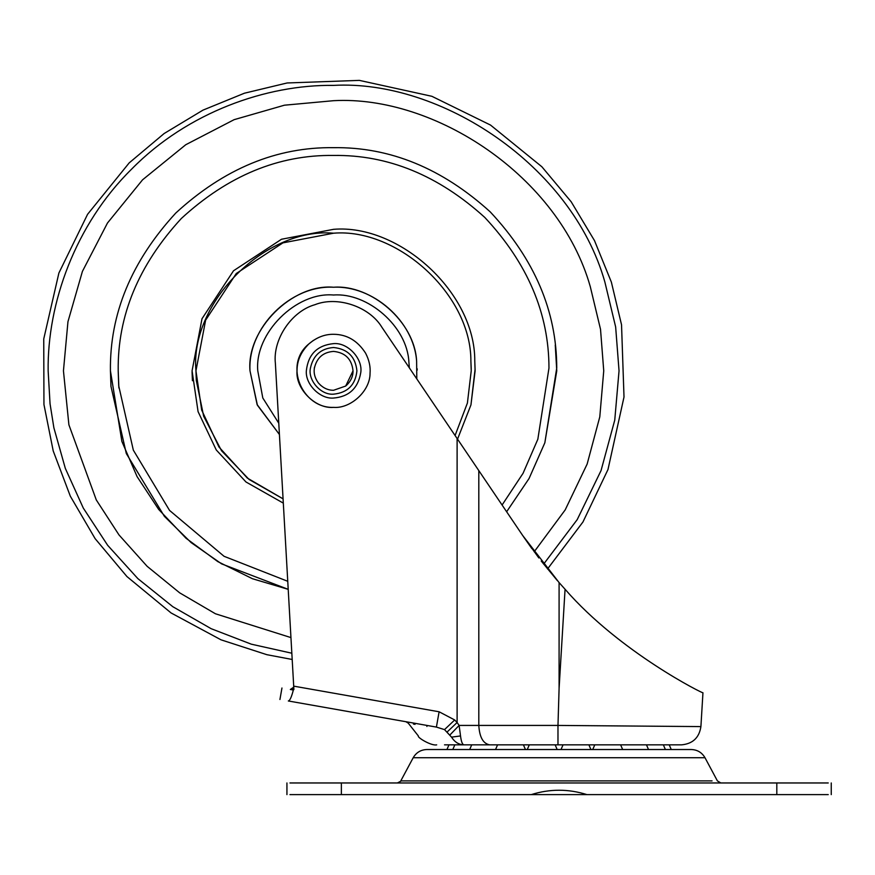 <?xml version="1.0" encoding="UTF-8"?>
<svg xmlns="http://www.w3.org/2000/svg" width="875" height="875" viewBox="0 0 875 875"><rect width="100%" height="100%" fill="white"/><g stroke="black" fill="none" stroke-linecap="round" stroke-linejoin="round"><path stroke-width="1.31" d="M558.086 744.855L559.092 744.855M618.122 638.859L615.234 636.53M614.906 636.267L613.955 635.491M557.364 580.617L541.231 561.028M538.836 557.944L522.692 535.5L478.811 470.608L478.811 725.419L557.977 725.419L557.977 744.855L681.505 744.855L464.023 744.855C458.883 744.712 454.727 742.142 451.544 737.144L460.523 735.941C461.245 741.683 462.416 744.658 464.023 744.855C427.623 744.855 427.623 744.855 464.023 744.855M523.644 536.9L531.88 548.614M444.511 744.855L673.673 744.855L669.211 744.855L671.256 749.525L681.111 749.525L426.902 749.525L691.283 749.525C697.353 749.744 701.925 752.489 704.998 757.728L413.197 757.728L400.783 780.905L712.064 780.905M620.627 744.866L622.661 749.525M293.902 689.555L293.705 686.142L439.108 711.78L436.406 727.092L288.323 700.973C289.811 700.798 291.484 697.145 293.344 690.025L293.705 686.142L293.77 687.148L290.347 689.489L292.633 689.139M444.511 729.608C396.43 721.011 396.43 721.011 444.511 729.608L454.705 719.972L457.111 722.52L446.972 732.145L451.544 737.144L444.511 729.608L436.406 727.092C395.872 719.939 395.872 719.939 436.406 727.092M449.848 735.044L459.123 725.419L460.523 735.941M478.811 470.608L457.111 438.517L457.111 722.52L459.123 725.419L478.811 725.419C479.5 737.144 483.12 743.619 489.661 744.855M460.217 733.512L460.075 732.419M293.377 690.025L290.369 689.489M451.544 737.144C407.575 735.667 407.575 735.667 451.544 737.144M673.673 744.855L681.505 744.855C692.738 743.816 699.202 737.734 700.908 726.589L702.953 692.759M557.977 725.43L700.908 726.589L557.977 725.43L559.092 688.428L565.064 589.258C620.014 652.477 704.211 694.269 702.942 692.759C704.9 694.619 620.113 652.63 565.064 589.258L559.092 582.597L522.692 535.5M381.905 327.283C369.491 306.578 337.356 295.739 314.934 304.697C291.67 311.172 272.694 339.259 275.373 363.256L293.705 686.142L275.373 363.256C272.694 339.259 291.67 311.172 314.934 304.697C337.356 295.739 369.491 306.578 381.905 327.283L457.111 438.517M288.323 700.973C277.156 699.005 277.156 699.005 288.323 700.973M290.347 689.489C279.18 687.52 279.18 687.52 290.347 689.489M417.156 368.736L417.178 370.136M279.409 434.492L257.119 404.589L249.998 370.836C246.269 329.481 292.239 283.511 333.594 287.241C370.923 284.32 414.761 321.628 416.62 361.178L416.795 378.886L416.62 361.178C413.82 320.863 372.586 285.184 333.408 287.241C290.533 284.834 247.494 327.994 249.998 370.836L257.403 405.213L279.409 434.492M192.412 380.702L192.073 371.82M475.103 369.053L470.958 404.895L457.537 439.141L470.958 404.895L475.114 370.836L474.775 360.97C475.245 292.556 399.405 223.836 333.594 229.316L281.498 239.247L233.527 270.769L202.005 318.741L192.073 370.836L198.078 411.633L216.267 449.969L245.984 481.983L283.314 503.125M548.964 368.123L537.841 439.228L523.075 473.266L502.086 505.017L523.075 473.266L537.841 439.228L548.964 368.123C548.964 313.425 527.57 263.189 484.772 217.416C438.397 175.361 387.997 154.7 333.594 155.444C278.622 154.7 227.85 175.733 181.289 218.531C138.491 265.092 117.458 315.864 118.202 370.836L118.727 385.853L133.328 450.144L169.553 510.42L224.066 556.303L287.755 581.295M118.88 387.975L118.202 370.836M531.245 794.62L586.939 794.62C568.356 788.78 549.795 788.78 531.245 794.62L289.964 794.62M828.242 782.961L289.964 782.961M828.242 794.62L586.939 794.62M365.575 353.139C357.536 340.648 346.872 334.37 333.594 334.294C324.833 334.162 316.597 337.367 308.908 343.886C301.011 351.783 297.062 360.609 297.052 370.377C295.137 388.522 315.306 409.052 333.594 407.378C350.591 408.8 370.169 391.048 370.048 373.384C370.617 366.723 369.13 359.975 365.575 353.139C357.536 340.648 346.872 334.37 333.594 334.294M313.403 340.375L308.908 343.886C283.161 364.766 302.444 408.658 333.594 407.378M345.691 386.05L353.03 370.836C351.794 359.111 345.319 352.636 333.594 351.4C323.028 352.188 316.597 357.919 314.289 368.594C313.633 373.494 314.989 378.284 318.38 382.933C322.744 387.877 327.819 390.327 333.594 390.272L345.691 386.05C350.634 381.686 353.084 376.611 353.03 370.836M314.475 367.303L314.245 368.944M318.38 382.933L320.917 385.569M439.108 711.78L454.705 719.972M413.416 724.052L415.067 724.347M559.092 582.597L559.092 688.428M408.898 362.086L409.347 367.872L408.898 362.086C407.214 326.2 367.456 292.37 333.594 295.017C296.078 291.627 254.384 333.32 257.775 370.836L262.795 397.972L278.775 423.205M333.594 233.198L282.931 242.867L236.272 273.514L205.625 320.173L195.956 370.836L201.688 410.102L218.991 447.048L247.33 478.078L283.073 498.859L249.102 479.478L221.539 450.756L203.656 416.227L196.295 380.428L195.956 370.836C189.809 302.739 265.497 227.052 333.594 233.198C397.6 227.872 471.352 294.711 470.892 361.233L471.22 369.108M471.231 370.737L467.403 403.047L455.087 435.509L467.403 403.047L471.231 370.836L470.892 361.233M555.264 345.067L556.763 370.836L544.841 442.794L529.047 478.537L506.636 511.755L529.047 478.537L544.841 442.794L556.741 368.036C556.741 311.347 534.57 259.295 490.23 211.881C442.181 168.306 389.966 146.902 333.594 147.667C276.642 146.902 224.033 168.689 175.787 213.03C131.447 261.275 109.659 313.873 110.425 370.836L110.972 386.4L126.306 453.523L164.391 516.348L191.122 542.598L221.605 563.872L288.214 589.345L252.448 578.725L217.798 561.608L185.992 538.223L158.681 509.425L137.08 476.602L121.888 441.448L110.425 370.836M291.834 653.22L251.344 644.186L211.17 628.698L172.823 606.703L137.856 578.616L107.658 545.3L83.289 508.058L65.33 468.387L53.889 427.842L50.05 403.791L48.147 370.836C47.228 303.898 74.966 224.788 131.753 168.995C187.545 112.208 266.656 84.47 333.594 85.389C440.442 79.483 571.823 165.178 604.844 281.914L615.65 326.966L619.041 370.836L614.753 420.12L601.038 470.608L577.216 519.608L543.648 564.112M290.948 637.591L215.436 613.769L179.659 592.834L147.087 566.267L118.978 534.909L96.294 499.942L68.895 424.791L63.448 370.836L67.955 321.683L82.414 271.392L107.483 223.005L142.57 179.812L185.763 144.725L234.15 119.656L284.441 105.197L333.594 100.691C434.722 95.112 559.048 176.203 590.297 286.683L600.523 329.317L603.739 370.836L599.791 416.872L587.147 464.056L565.173 509.928L534.198 551.764M401.362 780.905L397.359 782.961M776.814 794.62L776.814 782.961M341.37 794.62L341.37 782.961M333.594 343.623C317.363 345.275 308.284 354.233 306.381 370.497C304.948 384.005 319.977 399.295 333.594 398.048C349.016 396.714 358.061 388.281 360.741 372.728C363.125 358.98 347.9 342.278 333.594 343.623M310.417 368.145C307.705 380.133 320.852 395.358 333.594 394.166C347.659 392.678 355.436 384.902 356.923 370.836C355.436 356.77 347.659 348.994 333.594 347.506C320.917 348.458 313.195 355.337 310.417 368.145M426.902 725.419L426.902 726.458M405.847 721.7L408.231 723.122L418.37 735.973C417.08 737.461 431.43 746.112 436.68 744.855M279.934 699.497L281.958 688.012M292.195 659.477L266.897 654.697L221.014 639.822L171.095 612.959L126.93 576.548L95.112 538.628L70.328 496.202L53.211 450.92L43.947 404.502L43.75 338.92L58.898 273L87.577 214.309L129.194 162.881L164.139 133.525L202.978 110.13L244.42 93.209L287.109 82.972L359.341 80.38L431.856 96.294L490.525 125.07L541.888 166.775L571.178 201.775L594.508 240.636L611.363 282.089L621.534 324.778L624.006 397.02L607.983 469.536L582.958 521.981L547.542 568.958M720.825 782.961L717.402 780.905L704.998 757.728M413.197 757.728C416.259 752.489 420.831 749.744 426.902 749.525M665.394 749.525L663.359 744.855M646.472 744.855L648.517 749.525M592.725 749.525L594.77 744.855M588.897 744.855L590.931 749.525M561.006 749.525L563.052 744.855M527.253 749.525L529.288 744.855M555.144 744.855L557.178 749.525M495.534 749.525L497.569 744.866M523.414 744.855L525.459 749.525M469.667 749.525L471.712 744.855M454.836 744.855L452.791 749.525M446.928 749.525L448.973 744.855M831.25 782.961L831.25 794.62M286.934 782.961L286.934 794.62"/></g></svg>
